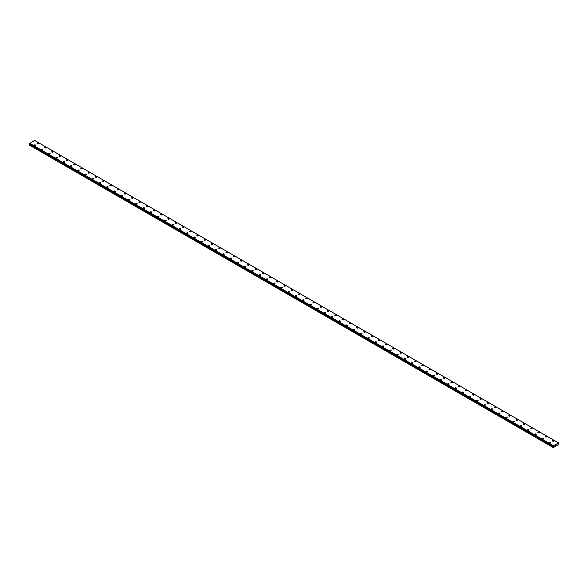 <?xml version="1.0" encoding="UTF-8"?>
<svg xmlns="http://www.w3.org/2000/svg" width="588" height="588" viewBox="0 0 588 588"><rect width="100%" height="100%" fill="white"/><g stroke="black" fill="none" stroke-linecap="round" stroke-linejoin="round"><path stroke-width="0.88" d="M37.264 143.421A0.772 0.441 180 0 1 38.801 143.421M38.58 143.105A0.772 0.441 180 0 1 37.492 143.729A0.772 0.441 180 0 1 38.58 143.105M44.519 147.603A0.772 0.441 180 0 1 46.055 147.603A0.772 0.441 180 0 1 44.519 147.603A0.772 0.441 180 0 1 46.055 147.603M51.773 151.792A0.772 0.441 180 0 1 53.317 151.792A0.772 0.441 180 0 1 51.773 151.792A0.772 0.441 180 0 1 53.317 151.792M59.028 155.982A0.772 0.441 180 0 1 60.571 155.982A0.772 0.441 180 0 1 59.028 155.982A0.772 0.441 180 0 1 60.571 155.982M66.282 160.171A0.772 0.441 180 0 1 67.826 160.171A0.772 0.441 180 0 1 66.282 160.171A0.772 0.441 180 0 1 67.826 160.171M73.544 164.361A0.772 0.441 180 0 1 75.08 164.361A0.772 0.441 180 0 1 73.544 164.361A0.772 0.441 180 0 1 75.08 164.361M80.799 168.55A0.772 0.441 180 0 1 82.335 168.55A0.772 0.441 180 0 1 80.799 168.55A0.772 0.441 180 0 1 82.335 168.55M88.053 172.74A0.772 0.441 180 0 1 89.589 172.74A0.772 0.441 180 0 1 88.053 172.74A0.772 0.441 180 0 1 89.589 172.74M95.307 176.929A0.772 0.441 180 0 1 96.844 176.929A0.772 0.441 180 0 1 95.307 176.929A0.772 0.441 180 0 1 96.844 176.929M102.562 181.111A0.772 0.441 180 0 1 104.098 181.119A0.772 0.441 180 0 1 102.562 181.111A0.772 0.441 180 0 1 104.098 181.111M109.816 185.301A0.772 0.441 180 0 1 111.352 185.308A0.772 0.441 180 0 1 109.816 185.301A0.772 0.441 180 0 1 111.352 185.301M117.071 189.49A0.772 0.441 180 0 1 118.614 189.49A0.772 0.441 180 0 1 117.071 189.49A0.772 0.441 180 0 1 118.614 189.49M124.325 193.68A0.772 0.441 180 0 1 125.869 193.68A0.772 0.441 180 0 1 124.325 193.68A0.772 0.441 180 0 1 125.869 193.68M131.58 197.869A0.772 0.441 180 0 1 133.123 197.869A0.772 0.441 180 0 1 131.58 197.869A0.772 0.441 180 0 1 133.123 197.869M138.841 202.059A0.772 0.441 180 0 1 140.378 202.059A0.772 0.441 180 0 1 138.841 202.059A0.772 0.441 180 0 1 140.378 202.059M146.096 206.248A0.772 0.441 180 0 1 147.632 206.248A0.772 0.441 180 0 1 146.096 206.248A0.772 0.441 180 0 1 147.632 206.248M153.35 210.438A0.772 0.441 180 0 1 154.887 210.438A0.772 0.441 180 0 1 153.35 210.438A0.772 0.441 180 0 1 154.887 210.438M160.605 214.627A0.772 0.441 180 0 1 162.141 214.627A0.772 0.441 180 0 1 160.605 214.627A0.772 0.441 180 0 1 162.141 214.627M167.859 218.817A0.772 0.441 180 0 1 169.395 218.817A0.772 0.441 180 0 1 167.859 218.817A0.772 0.441 180 0 1 169.395 218.817M175.114 222.999A0.772 0.441 180 0 1 176.657 223.006A0.772 0.441 180 0 1 175.114 222.999A0.772 0.441 180 0 1 176.657 222.999M182.368 227.189A0.772 0.441 180 0 1 183.912 227.196A0.772 0.441 180 0 1 182.368 227.189A0.772 0.441 180 0 1 183.912 227.189M189.623 231.378A0.772 0.441 180 0 1 191.166 231.385A0.772 0.441 180 0 1 189.623 231.378A0.772 0.441 180 0 1 191.166 231.378M198.193 235.259A0.772 0.441 180 0 1 197.105 235.884A0.772 0.441 180 0 1 198.193 235.259M196.877 235.567A0.772 0.441 180 0 1 198.421 235.567M205.447 239.448A0.772 0.441 180 0 1 204.359 240.073A0.772 0.441 180 0 1 205.447 239.448M204.139 239.757A0.772 0.441 180 0 1 205.675 239.757M211.393 243.946A0.772 0.441 180 0 1 212.929 243.946A0.772 0.441 180 0 1 211.393 243.946A0.772 0.441 180 0 1 212.929 243.946M218.648 248.136A0.772 0.441 180 0 1 220.184 248.136A0.772 0.441 180 0 1 218.648 248.136A0.772 0.441 180 0 1 220.184 248.136M225.902 252.326A0.772 0.441 180 0 1 227.438 252.326A0.772 0.441 180 0 1 225.902 252.326A0.772 0.441 180 0 1 227.438 252.326M233.157 256.515A0.772 0.441 180 0 1 234.693 256.515A0.772 0.441 180 0 1 233.157 256.515A0.772 0.441 180 0 1 234.693 256.515M240.411 260.704A0.772 0.441 180 0 1 241.955 260.704A0.772 0.441 180 0 1 240.411 260.704A0.772 0.441 180 0 1 241.955 260.704M247.666 264.894A0.772 0.441 180 0 1 249.209 264.894A0.772 0.441 180 0 1 247.666 264.894A0.772 0.441 180 0 1 249.209 264.894M254.92 269.076A0.772 0.441 180 0 1 256.464 269.084A0.772 0.441 180 0 1 254.92 269.076A0.772 0.441 180 0 1 256.464 269.076M262.174 273.266A0.772 0.441 180 0 1 263.718 273.273A0.772 0.441 180 0 1 262.174 273.266A0.772 0.441 180 0 1 263.718 273.266M269.436 277.455A0.772 0.441 180 0 1 270.972 277.455A0.772 0.441 180 0 1 269.436 277.455A0.772 0.441 180 0 1 270.972 277.455M276.691 281.645A0.772 0.441 180 0 1 278.227 281.645A0.772 0.441 180 0 1 276.691 281.645A0.772 0.441 180 0 1 278.227 281.645M283.945 285.834A0.772 0.441 180 0 1 285.481 285.834A0.772 0.441 180 0 1 283.945 285.834A0.772 0.441 180 0 1 285.481 285.834M291.2 290.024A0.772 0.441 180 0 1 292.736 290.024A0.772 0.441 180 0 1 291.2 290.024A0.772 0.441 180 0 1 292.736 290.024M298.454 294.213A0.772 0.441 180 0 1 299.99 294.213A0.772 0.441 180 0 1 298.454 294.213A0.772 0.441 180 0 1 299.99 294.213M305.709 298.403A0.772 0.441 180 0 1 307.252 298.403A0.772 0.441 180 0 1 305.709 298.403A0.772 0.441 180 0 1 307.252 298.403M312.963 302.592A0.772 0.441 180 0 1 314.506 302.592A0.772 0.441 180 0 1 312.963 302.592A0.772 0.441 180 0 1 314.506 302.592M320.217 306.782A0.772 0.441 180 0 1 321.761 306.782A0.772 0.441 180 0 1 320.217 306.782A0.772 0.441 180 0 1 321.761 306.782M327.472 310.964A0.772 0.441 180 0 1 329.015 310.971A0.772 0.441 180 0 1 327.472 310.964A0.772 0.441 180 0 1 329.015 310.964M334.734 315.153A0.772 0.441 180 0 1 336.27 315.161A0.772 0.441 180 0 1 334.734 315.153A0.772 0.441 180 0 1 336.27 315.153M341.988 319.343A0.772 0.441 180 0 1 343.524 319.343A0.772 0.441 180 0 1 341.988 319.343A0.772 0.441 180 0 1 343.524 319.343M349.243 323.532A0.772 0.441 180 0 1 350.779 323.532A0.772 0.441 180 0 1 349.243 323.532A0.772 0.441 180 0 1 350.779 323.532M356.497 327.722A0.772 0.441 180 0 1 358.033 327.722A0.772 0.441 180 0 1 356.497 327.722A0.772 0.441 180 0 1 358.033 327.722M363.751 331.911A0.772 0.441 180 0 1 365.288 331.911A0.772 0.441 180 0 1 363.751 331.911A0.772 0.441 180 0 1 365.288 331.911M371.006 336.101A0.772 0.441 180 0 1 372.549 336.101A0.772 0.441 180 0 1 371.006 336.101A0.772 0.441 180 0 1 372.549 336.101M378.26 340.29A0.772 0.441 180 0 1 379.804 340.29A0.772 0.441 180 0 1 378.26 340.29A0.772 0.441 180 0 1 379.804 340.29M385.515 344.48A0.772 0.441 180 0 1 387.058 344.48A0.772 0.441 180 0 1 385.515 344.48A0.772 0.441 180 0 1 387.058 344.48M392.769 348.669A0.772 0.441 180 0 1 394.313 348.669A0.772 0.441 180 0 1 392.769 348.669A0.772 0.441 180 0 1 394.313 348.669M400.031 352.859A0.772 0.441 180 0 1 401.567 352.859A0.772 0.441 180 0 1 400.031 352.859A0.772 0.441 180 0 1 401.567 352.859M407.286 357.048A0.772 0.441 180 0 1 408.822 357.048M408.594 356.732A0.772 0.441 180 0 1 407.506 357.357A0.772 0.441 180 0 1 408.594 356.732M414.54 361.238A0.772 0.441 180 0 1 416.076 361.238M415.856 360.922A0.772 0.441 180 0 1 414.76 361.546A0.772 0.441 180 0 1 415.856 360.922M421.794 365.42A0.772 0.441 180 0 1 423.331 365.42A0.772 0.441 180 0 1 421.794 365.42A0.772 0.441 180 0 1 423.331 365.42M429.049 369.609A0.772 0.441 180 0 1 430.585 369.609A0.772 0.441 180 0 1 429.049 369.609A0.772 0.441 180 0 1 430.585 369.609M436.303 373.799A0.772 0.441 180 0 1 437.847 373.799A0.772 0.441 180 0 1 436.303 373.799A0.772 0.441 180 0 1 437.847 373.799M443.558 377.988A0.772 0.441 180 0 1 445.101 377.988A0.772 0.441 180 0 1 443.558 377.988A0.772 0.441 180 0 1 445.101 377.988M450.812 382.178A0.772 0.441 180 0 1 452.356 382.178A0.772 0.441 180 0 1 450.812 382.178A0.772 0.441 180 0 1 452.356 382.178M458.074 386.367A0.772 0.441 180 0 1 459.61 386.367A0.772 0.441 180 0 1 458.074 386.367A0.772 0.441 180 0 1 459.61 386.367M465.329 390.557A0.772 0.441 180 0 1 466.865 390.557A0.772 0.441 180 0 1 465.329 390.557A0.772 0.441 180 0 1 466.865 390.557M472.583 394.746A0.772 0.441 180 0 1 474.119 394.746A0.772 0.441 180 0 1 472.583 394.746A0.772 0.441 180 0 1 474.119 394.746M479.837 398.929A0.772 0.441 180 0 1 481.374 398.936A0.772 0.441 180 0 1 479.837 398.929A0.772 0.441 180 0 1 481.374 398.929M487.092 403.118A0.772 0.441 180 0 1 488.628 403.125A0.772 0.441 180 0 1 487.092 403.118A0.772 0.441 180 0 1 488.628 403.118M494.346 407.308A0.772 0.441 180 0 1 495.882 407.308A0.772 0.441 180 0 1 494.346 407.308A0.772 0.441 180 0 1 495.882 407.308M501.601 411.497A0.772 0.441 180 0 1 503.144 411.497A0.772 0.441 180 0 1 501.601 411.497A0.772 0.441 180 0 1 503.144 411.497M508.855 415.687A0.772 0.441 180 0 1 510.399 415.687A0.772 0.441 180 0 1 508.855 415.687A0.772 0.441 180 0 1 510.399 415.687M516.11 419.876A0.772 0.441 180 0 1 517.653 419.876A0.772 0.441 180 0 1 516.11 419.876A0.772 0.441 180 0 1 517.653 419.876M523.371 424.066A0.772 0.441 180 0 1 524.908 424.066A0.772 0.441 180 0 1 523.371 424.066A0.772 0.441 180 0 1 524.908 424.066M530.626 428.255A0.772 0.441 180 0 1 532.162 428.255A0.772 0.441 180 0 1 530.626 428.255A0.772 0.441 180 0 1 532.162 428.255M537.88 432.445A0.772 0.441 180 0 1 539.416 432.445A0.772 0.441 180 0 1 537.88 432.445A0.772 0.441 180 0 1 539.416 432.445M545.135 436.634A0.772 0.441 180 0 1 546.671 436.634A0.772 0.441 180 0 1 545.135 436.634A0.772 0.441 180 0 1 546.671 436.634M552.389 440.816A0.772 0.441 180 0 1 553.925 440.824A0.772 0.441 180 0 1 552.389 440.816A0.772 0.441 180 0 1 553.925 440.816M34.075 145.258A0.772 0.441 180 0 1 35.611 145.258A0.772 0.441 180 0 1 34.075 145.258A0.772 0.441 180 0 1 35.611 145.258M41.329 149.448A0.772 0.441 180 0 1 42.865 149.448A0.772 0.441 180 0 1 41.329 149.448A0.772 0.441 180 0 1 42.865 149.448M48.583 153.637A0.772 0.441 180 0 1 50.12 153.637A0.772 0.441 180 0 1 48.583 153.637A0.772 0.441 180 0 1 50.12 153.637M55.838 157.827A0.772 0.441 180 0 1 57.374 157.827A0.772 0.441 180 0 1 55.838 157.827A0.772 0.441 180 0 1 57.374 157.827M63.092 162.016A0.772 0.441 180 0 1 64.629 162.016A0.772 0.441 180 0 1 63.092 162.016A0.772 0.441 180 0 1 64.629 162.016M70.347 166.206A0.772 0.441 180 0 1 71.89 166.206A0.772 0.441 180 0 1 70.347 166.206A0.772 0.441 180 0 1 71.89 166.206M77.601 170.395A0.772 0.441 180 0 1 79.145 170.395M78.917 170.079A0.772 0.441 180 0 1 77.829 170.704A0.772 0.441 180 0 1 78.917 170.079M84.856 174.585A0.772 0.441 180 0 1 86.399 174.585M86.171 174.268A0.772 0.441 180 0 1 85.084 174.893A0.772 0.441 180 0 1 86.171 174.268M92.118 178.774A0.772 0.441 180 0 1 93.654 178.774M93.426 178.458A0.772 0.441 180 0 1 92.338 179.083A0.772 0.441 180 0 1 93.426 178.458M99.372 182.956A0.772 0.441 180 0 1 100.908 182.956A0.772 0.441 180 0 1 99.372 182.956A0.772 0.441 180 0 1 100.908 182.956M106.626 187.146A0.772 0.441 180 0 1 108.163 187.146A0.772 0.441 180 0 1 106.626 187.146A0.772 0.441 180 0 1 108.163 187.146M113.881 191.335A0.772 0.441 180 0 1 115.417 191.335A0.772 0.441 180 0 1 113.881 191.335A0.772 0.441 180 0 1 115.417 191.335M121.135 195.525A0.772 0.441 180 0 1 122.672 195.525A0.772 0.441 180 0 1 121.135 195.525A0.772 0.441 180 0 1 122.672 195.525M128.39 199.714A0.772 0.441 180 0 1 129.926 199.714A0.772 0.441 180 0 1 128.39 199.714A0.772 0.441 180 0 1 129.926 199.714M135.644 203.904A0.772 0.441 180 0 1 137.188 203.904A0.772 0.441 180 0 1 135.644 203.904A0.772 0.441 180 0 1 137.188 203.904M142.899 208.093A0.772 0.441 180 0 1 144.442 208.093A0.772 0.441 180 0 1 142.899 208.093A0.772 0.441 180 0 1 144.442 208.093M150.153 212.283A0.772 0.441 180 0 1 151.697 212.283A0.772 0.441 180 0 1 150.153 212.283A0.772 0.441 180 0 1 151.697 212.283M157.415 216.465A0.772 0.441 180 0 1 158.951 216.472A0.772 0.441 180 0 1 157.415 216.465A0.772 0.441 180 0 1 158.951 216.465M164.669 220.654A0.772 0.441 180 0 1 166.206 220.662A0.772 0.441 180 0 1 164.669 220.654A0.772 0.441 180 0 1 166.206 220.654M171.924 224.844A0.772 0.441 180 0 1 173.46 224.844A0.772 0.441 180 0 1 171.924 224.844A0.772 0.441 180 0 1 173.46 224.844M179.178 229.033A0.772 0.441 180 0 1 180.714 229.033A0.772 0.441 180 0 1 179.178 229.033A0.772 0.441 180 0 1 180.714 229.033M186.433 233.223A0.772 0.441 180 0 1 187.969 233.223A0.772 0.441 180 0 1 186.433 233.223A0.772 0.441 180 0 1 187.969 233.223M193.687 237.412A0.772 0.441 180 0 1 195.231 237.412A0.772 0.441 180 0 1 193.687 237.412A0.772 0.441 180 0 1 195.231 237.412M200.942 241.602A0.772 0.441 180 0 1 202.485 241.602A0.772 0.441 180 0 1 200.942 241.602A0.772 0.441 180 0 1 202.485 241.602M208.196 245.791A0.772 0.441 180 0 1 209.74 245.791A0.772 0.441 180 0 1 208.196 245.791A0.772 0.441 180 0 1 209.74 245.791M215.451 249.981A0.772 0.441 180 0 1 216.994 249.981A0.772 0.441 180 0 1 215.451 249.981A0.772 0.441 180 0 1 216.994 249.981M222.712 254.17A0.772 0.441 180 0 1 224.249 254.17A0.772 0.441 180 0 1 222.712 254.17A0.772 0.441 180 0 1 224.249 254.17M229.967 258.353A0.772 0.441 180 0 1 231.503 258.36A0.772 0.441 180 0 1 229.967 258.353A0.772 0.441 180 0 1 231.503 258.353M237.221 262.542A0.772 0.441 180 0 1 238.757 262.549A0.772 0.441 180 0 1 237.221 262.542A0.772 0.441 180 0 1 238.757 262.542M244.476 266.731A0.772 0.441 180 0 1 246.012 266.731A0.772 0.441 180 0 1 244.476 266.731A0.772 0.441 180 0 1 246.012 266.731M253.046 270.612A0.772 0.441 180 0 1 251.958 271.237A0.772 0.441 180 0 1 253.046 270.612M251.73 270.921A0.772 0.441 180 0 1 253.266 270.921M260.3 274.802A0.772 0.441 180 0 1 259.212 275.427A0.772 0.441 180 0 1 260.3 274.802M258.985 275.111A0.772 0.441 180 0 1 260.528 275.111M266.239 279.3A0.772 0.441 180 0 1 267.783 279.3A0.772 0.441 180 0 1 266.239 279.3A0.772 0.441 180 0 1 267.783 279.3M273.494 283.489A0.772 0.441 180 0 1 275.037 283.489A0.772 0.441 180 0 1 273.494 283.489A0.772 0.441 180 0 1 275.037 283.489M280.748 287.679A0.772 0.441 180 0 1 282.291 287.679A0.772 0.441 180 0 1 280.748 287.679A0.772 0.441 180 0 1 282.291 287.679M288.01 291.868A0.772 0.441 180 0 1 289.546 291.868A0.772 0.441 180 0 1 288.01 291.868A0.772 0.441 180 0 1 289.546 291.868M295.264 296.058A0.772 0.441 180 0 1 296.8 296.058A0.772 0.441 180 0 1 295.264 296.058A0.772 0.441 180 0 1 296.8 296.058M302.519 300.248A0.772 0.441 180 0 1 304.055 300.248A0.772 0.441 180 0 1 302.519 300.248A0.772 0.441 180 0 1 304.055 300.248M309.773 304.43A0.772 0.441 180 0 1 311.309 304.437A0.772 0.441 180 0 1 309.773 304.43A0.772 0.441 180 0 1 311.309 304.43M317.028 308.619A0.772 0.441 180 0 1 318.564 308.626A0.772 0.441 180 0 1 317.028 308.619A0.772 0.441 180 0 1 318.564 308.619M324.282 312.809A0.772 0.441 180 0 1 325.825 312.809A0.772 0.441 180 0 1 324.282 312.809A0.772 0.441 180 0 1 325.825 312.809M331.536 316.998A0.772 0.441 180 0 1 333.08 316.998A0.772 0.441 180 0 1 331.536 316.998A0.772 0.441 180 0 1 333.08 316.998M338.791 321.188A0.772 0.441 180 0 1 340.334 321.188A0.772 0.441 180 0 1 338.791 321.188A0.772 0.441 180 0 1 340.334 321.188M346.045 325.377A0.772 0.441 180 0 1 347.589 325.377A0.772 0.441 180 0 1 346.045 325.377A0.772 0.441 180 0 1 347.589 325.377M353.307 329.567A0.772 0.441 180 0 1 354.843 329.567A0.772 0.441 180 0 1 353.307 329.567A0.772 0.441 180 0 1 354.843 329.567M360.562 333.756A0.772 0.441 180 0 1 362.098 333.756A0.772 0.441 180 0 1 360.562 333.756A0.772 0.441 180 0 1 362.098 333.756M367.816 337.946A0.772 0.441 180 0 1 369.352 337.946A0.772 0.441 180 0 1 367.816 337.946A0.772 0.441 180 0 1 369.352 337.946M375.07 342.135A0.772 0.441 180 0 1 376.607 342.135A0.772 0.441 180 0 1 375.07 342.135A0.772 0.441 180 0 1 376.607 342.135M382.325 346.317A0.772 0.441 180 0 1 383.861 346.325A0.772 0.441 180 0 1 382.325 346.317A0.772 0.441 180 0 1 383.861 346.317M389.579 350.507A0.772 0.441 180 0 1 391.123 350.514A0.772 0.441 180 0 1 389.579 350.507A0.772 0.441 180 0 1 391.123 350.507M396.834 354.696A0.772 0.441 180 0 1 398.377 354.696A0.772 0.441 180 0 1 396.834 354.696A0.772 0.441 180 0 1 398.377 354.696M404.088 358.886A0.772 0.441 180 0 1 405.632 358.886A0.772 0.441 180 0 1 404.088 358.886A0.772 0.441 180 0 1 405.632 358.886M411.343 363.075A0.772 0.441 180 0 1 412.886 363.075A0.772 0.441 180 0 1 411.343 363.075A0.772 0.441 180 0 1 412.886 363.075M418.605 367.265A0.772 0.441 180 0 1 420.141 367.265A0.772 0.441 180 0 1 418.605 367.265A0.772 0.441 180 0 1 420.141 367.265M425.859 371.454A0.772 0.441 180 0 1 427.395 371.454A0.772 0.441 180 0 1 425.859 371.454A0.772 0.441 180 0 1 427.395 371.454M433.113 375.644A0.772 0.441 180 0 1 434.65 375.644A0.772 0.441 180 0 1 433.113 375.644A0.772 0.441 180 0 1 434.65 375.644M440.368 379.833A0.772 0.441 180 0 1 441.904 379.833A0.772 0.441 180 0 1 440.368 379.833A0.772 0.441 180 0 1 441.904 379.833M447.622 384.023A0.772 0.441 180 0 1 449.159 384.023A0.772 0.441 180 0 1 447.622 384.023A0.772 0.441 180 0 1 449.159 384.023M454.877 388.212A0.772 0.441 180 0 1 456.42 388.212M456.192 387.896A0.772 0.441 180 0 1 455.105 388.521A0.772 0.441 180 0 1 456.192 387.896M462.131 392.402A0.772 0.441 180 0 1 463.675 392.402M463.447 392.086A0.772 0.441 180 0 1 462.359 392.71A0.772 0.441 180 0 1 463.447 392.086M469.386 396.591A0.772 0.441 180 0 1 470.929 396.591M470.701 396.275A0.772 0.441 180 0 1 469.614 396.9A0.772 0.441 180 0 1 470.701 396.275M476.647 400.773A0.772 0.441 180 0 1 478.184 400.773A0.772 0.441 180 0 1 476.647 400.773A0.772 0.441 180 0 1 478.184 400.773M483.902 404.963A0.772 0.441 180 0 1 485.438 404.963A0.772 0.441 180 0 1 483.902 404.963A0.772 0.441 180 0 1 485.438 404.963M491.156 409.152A0.772 0.441 180 0 1 492.693 409.152A0.772 0.441 180 0 1 491.156 409.152A0.772 0.441 180 0 1 492.693 409.152M498.411 413.342A0.772 0.441 180 0 1 499.947 413.342A0.772 0.441 180 0 1 498.411 413.342A0.772 0.441 180 0 1 499.947 413.342M505.665 417.531A0.772 0.441 180 0 1 507.201 417.531A0.772 0.441 180 0 1 505.665 417.531A0.772 0.441 180 0 1 507.201 417.531M512.92 421.721A0.772 0.441 180 0 1 514.456 421.721A0.772 0.441 180 0 1 512.92 421.721A0.772 0.441 180 0 1 514.456 421.721M520.174 425.91A0.772 0.441 180 0 1 521.718 425.91A0.772 0.441 180 0 1 520.174 425.91A0.772 0.441 180 0 1 521.718 425.91M527.429 430.1A0.772 0.441 180 0 1 528.972 430.1A0.772 0.441 180 0 1 527.429 430.1A0.772 0.441 180 0 1 528.972 430.1M534.683 434.282A0.772 0.441 180 0 1 536.227 434.289A0.772 0.441 180 0 1 534.683 434.282A0.772 0.441 180 0 1 536.227 434.282M541.945 438.472A0.772 0.441 180 0 1 543.481 438.479A0.772 0.441 180 0 1 541.945 438.472A0.772 0.441 180 0 1 543.481 438.472M549.199 442.661A0.772 0.441 180 0 1 550.736 442.661A0.772 0.441 180 0 1 549.199 442.661A0.772 0.441 180 0 1 550.736 442.661M555.682 445.491L555.866 445.028M555.969 445.329L556.145 444.932M558.571 442.948L553.44 445.682L553.301 447.608L558.526 444.587L558.585 442.955M29.709 143.979L29.4 145.133L553.235 447.564M553.374 446.307L29.562 143.898M558.394 442.823L34.56 140.392L29.415 143.795L553.235 446.211L29.415 143.795M553.44 445.682L29.606 143.251M553.396 445.755L29.569 143.325M553.389 445.792L29.554 143.354M553.264 446.013L29.429 143.582M553.235 446.079L29.4 143.648M553.235 446.196L29.4 143.766M553.565 446.498L29.731 144.067M553.565 446.549L29.731 144.119M553.521 446.689L29.694 144.258M553.249 447.159L29.422 144.729M553.235 447.233L29.4 144.802"/></g></svg>

